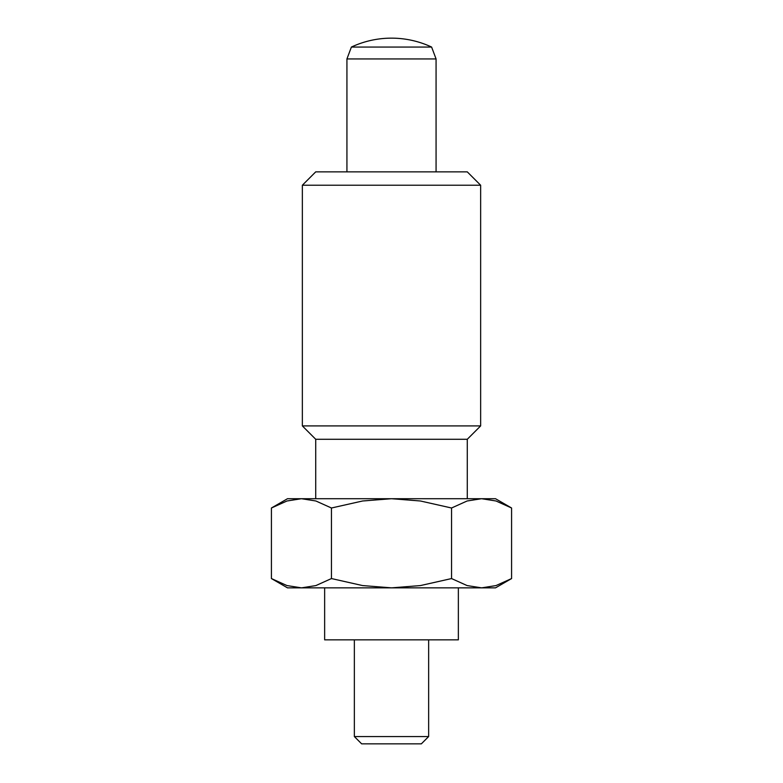 <?xml version="1.0" encoding="UTF-8"?>
<svg xmlns="http://www.w3.org/2000/svg" width="783" height="783" viewBox="0 0 783 783"><rect width="100%" height="100%" fill="white"/><g stroke="black" fill="none" stroke-linecap="round" stroke-linejoin="round"><path stroke-width="1.17" d="M436.072 171.859L436.072 58.94L431.609 47.058A94.714 94.714 0 0 0 351.391 47.058L346.928 58.94L346.928 171.859M354.356 639.848L354.356 736.558L361.648 743.85L421.352 743.85L428.644 736.558L428.644 639.848M458.358 587.857L458.358 639.848L324.642 639.848L324.642 587.857M354.356 736.558L428.644 736.558M346.928 58.94L436.072 58.94M351.391 47.058L431.609 47.058M467.275 498.712L467.275 439.283L480.645 425.913L480.645 185.228L467.275 171.859L315.725 171.859L302.355 185.228L302.355 425.913L315.725 439.283L315.725 498.712M511.583 508.001L496.031 500.993L481.565 498.712L301.435 498.712L286.969 500.993L271.417 508.001L287.498 498.712L301.435 498.712L315.901 500.993L331.454 508.001L362.578 500.993L391.5 498.712L420.422 500.993L451.546 508.001L467.099 500.993L481.565 498.712L495.502 498.712L511.583 508.001L511.583 578.559L496.031 585.576L481.565 587.857L467.099 585.576L451.546 578.559L451.546 508.001M271.417 578.559L287.498 587.857L301.435 587.857L286.969 585.576L271.417 578.559L271.417 508.001M451.546 578.559L420.422 585.576L391.5 587.857L495.502 587.857L511.583 578.559M331.454 508.001L331.454 578.559L315.901 585.576L301.435 587.857L391.5 587.857L362.578 585.576L331.454 578.559M315.725 439.283L467.275 439.283M302.355 425.913L480.645 425.913M302.355 185.228L480.645 185.228"/></g></svg>
